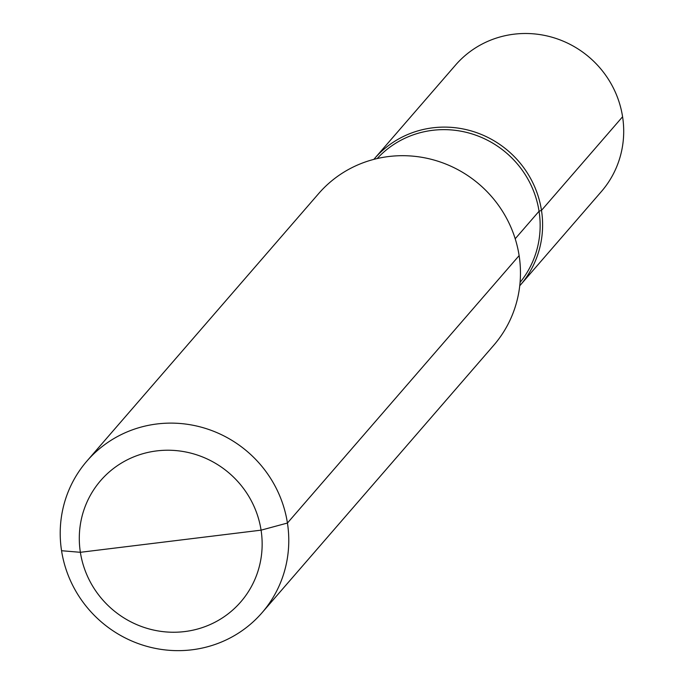 <?xml version="1.0" encoding="UTF-8"?>
<svg xmlns="http://www.w3.org/2000/svg" width="684" height="684" viewBox="0 0 684 684"><rect width="100%" height="100%" fill="white"/><g stroke="black" fill="none" stroke-linecap="round" stroke-linejoin="round"><path stroke-width="1.03" d="M377.158 158.56A94.597 91.622 -139.1 0 1 432.544 130.328A94.597 91.622 40.9 0 1 527.441 178.293A94.597 91.622 40.9 0 1 520.079 282.389M373.84 159.372A96.521 93.494 40.9 0 1 374.413 158.714A96.521 93.494 40.9 0 1 432.801 127.814A96.521 93.494 40.9 0 1 530.339 178.011A96.521 93.494 40.9 0 1 520.319 285.125A96.521 93.494 40.9 0 1 519.746 285.775M374.413 158.714L455.518 65.1A96.521 93.494 -139.1 0 1 513.906 34.2A96.521 93.494 40.9 0 1 611.445 84.397A96.521 93.494 40.9 0 1 601.424 191.503L520.319 285.125M388.7 156.533A115.827 112.193 -139.1 0 0 318.641 193.606L86.954 461.033A115.827 112.193 -139.1 0 0 74.924 589.565A115.827 112.193 -139.1 0 0 191.973 649.8A115.827 112.193 40.9 0 0 262.04 612.727L493.728 345.3A115.827 112.193 40.9 0 0 505.75 216.768A115.827 112.193 40.9 0 0 388.7 156.533M86.954 461.033A115.827 112.193 -139.1 0 1 157.012 423.96A115.827 112.193 40.9 0 1 274.062 484.195A115.827 112.193 40.9 0 1 262.04 612.727M156.739 450.901A92.665 89.749 -139.1 0 0 80.37 552.304A92.665 89.749 -139.1 0 0 184.706 631.571A92.665 89.749 40.9 0 0 261.074 530.16A92.665 89.749 40.9 0 0 156.739 450.901M61.551 550.723L80.37 552.304L261.074 530.16L287.434 523.038L519.122 255.611L287.434 523.038L261.074 530.16L170.718 541.232M515.206 238.767L539.052 211.245L541.48 210.381L622.585 116.767L541.48 210.381L539.052 211.245L515.206 238.767"/></g></svg>
